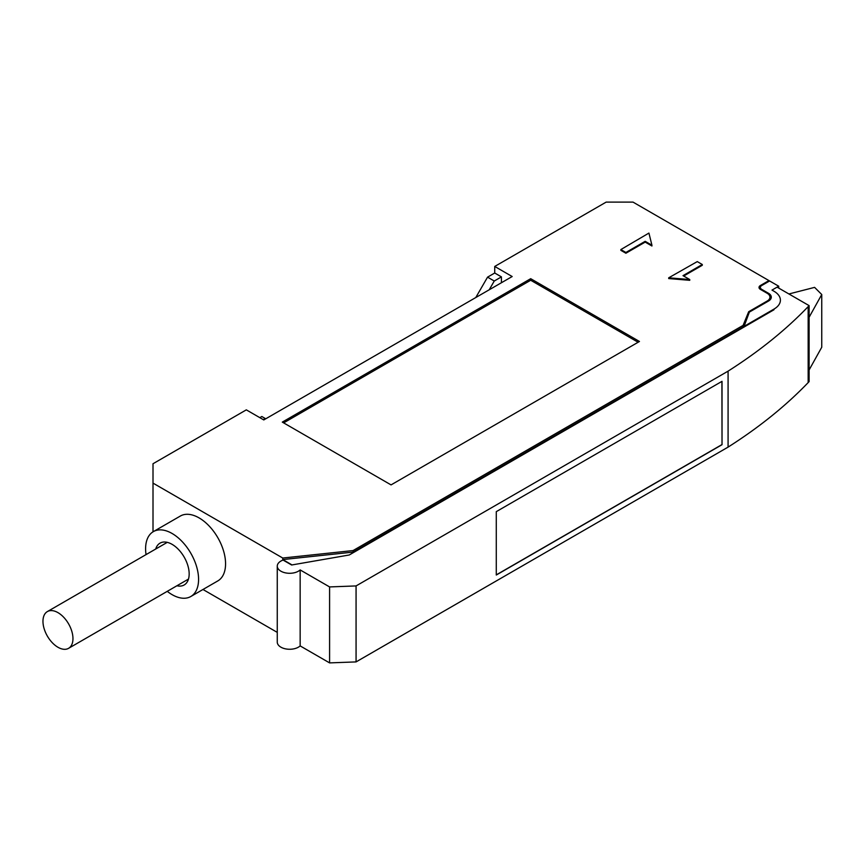 <?xml version="1.0" encoding="UTF-8"?>
<svg xmlns="http://www.w3.org/2000/svg" width="865" height="865" viewBox="0 0 865 865"><rect width="100%" height="100%" fill="white"/><g stroke="black" fill="none" stroke-linecap="round" stroke-linejoin="round"><path stroke-width="1.3" d="M57.966 647.269A21.214 12.251 60 0 1 44.104 628.585A21.214 12.251 60 0 1 47.359 611.587A21.214 12.251 60 0 1 57.966 612.636A21.214 12.251 60 0 1 71.817 631.32A21.214 12.251 60 0 1 68.573 648.328A21.214 12.251 60 0 1 57.966 647.269M259.824 417.654L261.825 416.508L265.241 418.487L263.252 419.633M155.711 549.026A24.144 13.937 60 0 1 160.014 543.144A24.144 13.937 60 0 1 172.092 544.345A24.144 13.937 60 0 1 187.867 565.624A24.144 13.937 60 0 1 184.169 584.978A24.144 13.937 60 0 1 176.925 585.767M265.241 419.093L265.241 418.487M689.74 279.536L683.004 275.643L702.293 264.506L697.266 261.598L668.71 277.806L689.74 279.536L689.74 280.314L668.71 278.573L668.71 277.806M638.111 342.259L530.699 280.249L283.644 422.877M620.865 249.563L625.892 252.472L645.182 241.324L651.929 245.217L648.923 233.074L620.865 249.563L620.865 250.342L625.892 253.24L625.892 252.472M743.792 327.197L749.36 312.092L768.509 301.042A9.493 5.482 0 0 0 771.288 297.16A9.493 5.482 0 0 0 768.509 293.289L761.751 289.386A4.747 2.736 180 0 1 760.357 287.45A4.747 2.736 180 0 1 761.751 285.504L769.612 280.974L778.705 286.218L778.705 288.067M743.522 326.375L743.522 327.348M771.191 297.938A9.493 5.482 0 0 0 769.504 295.516M146.044 554.606A37.465 21.625 60 0 1 153.365 531.618A37.465 21.625 60 0 1 172.092 533.478A37.465 21.625 60 0 1 196.56 566.488A37.465 21.625 60 0 1 190.819 596.504A37.465 21.625 60 0 1 172.092 594.644A37.465 21.625 60 0 1 167.259 591.346M683.674 276.032L702.293 265.274L702.293 264.506M530.699 278.692L282.304 422.109L391.056 484.897L639.462 341.48L530.699 278.692L530.699 280.249M748.949 313.108L742.851 327.532L742.451 325.748L742.451 327.305L353.071 552.108L282.758 559.579L282.758 558.033L353.071 550.562L353.071 552.108M748.69 313.249L748.69 311.703L742.851 325.986M742.451 325.748L353.071 550.562M759.211 288.218A4.747 2.736 0 0 1 760.411 287.061L760.411 285.504A4.747 2.736 0 0 0 759.016 287.45A4.747 2.736 0 0 0 760.411 289.386L767.168 293.289A9.493 5.482 180 0 1 769.947 297.16A9.493 5.482 180 0 1 767.168 301.042L748.69 311.703M769.947 297.16L769.947 298.717A9.493 5.482 180 0 1 769.504 300.36M625.892 253.24L645.182 242.103L645.182 241.324M645.182 242.103L651.929 245.995L651.929 245.217M760.411 289.386A4.747 2.736 180 0 1 760.357 288.996L760.357 287.45M778.705 286.218L771.991 290.089L774.002 291.256A21.841 12.607 180 0 1 780.403 300.166A21.841 12.607 180 0 1 774.002 309.086L743.792 326.527M282.758 559.579L292.024 564.932M190.819 596.504L217.807 580.923A37.465 21.625 -120 0 0 223.548 550.908A37.465 21.625 -120 0 0 199.08 517.897A37.465 21.625 -120 0 0 180.353 516.037L153.365 531.618M501.43 282.725L501.43 276.887L494.726 273.016L487.557 277.146L494.261 281.028L489.212 289.786M494.261 281.028L501.43 276.887M487.557 277.146L475.782 297.538M760.411 285.504L768.942 280.584L768.942 281.352M282.758 558.033L153.008 483.113L153.008 463.737L246.32 409.859L263.782 419.936L512.177 276.53L494.726 266.452L606.16 202.107L633.018 202.107L768.942 280.584M153.008 483.113L153.008 531.834M277.265 632.38L202.972 589.487M494.726 266.452L494.726 273.016M774.002 309.702A22.479 12.975 0 0 1 773.656 309.951L349.255 554.984L291.624 564.996L283.082 560.066A12.391 7.158 180 0 0 277.265 566.132L277.265 642.1A12.391 7.158 180 0 0 286.229 648.988A12.391 7.158 180 0 0 300.155 645.906L300.155 569.927A12.391 7.158 180 0 1 286.229 573.008A12.391 7.158 180 0 1 277.265 566.132M809.11 305.626L809.11 381.595L808.159 382.6C785.831 405.858 759.135 427.364 728.081 447.118L728.081 371.15C759.135 351.395 785.831 329.889 808.159 306.632L809.11 305.626L777.094 287.148M728.081 371.15L356.066 585.929L329.587 586.924L300.155 569.927M728.081 447.118L356.066 661.909L329.587 662.893L300.155 645.906M329.587 586.924L329.587 662.893M356.066 585.929L356.066 661.909M722.026 444.697L722.026 381.324L496.283 511.648L496.283 575.03L722.026 444.697L721.897 381.4M809.11 317.26L821.75 294.522L814.592 287.375L788.923 293.97M496.283 574.879L721.897 444.621M809.11 369.971L821.75 347.233L821.75 294.522M768.509 293.289L768.509 294.262M761.751 290.164L761.751 289.386M767.168 301.042L767.168 301.809M808.159 306.632L808.159 382.6M68.573 648.328L188.462 579.096M47.359 611.587L167.259 542.355"/></g></svg>
